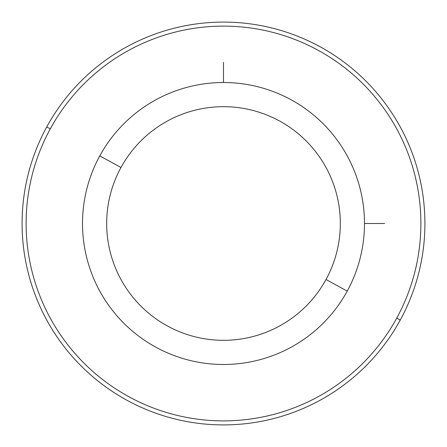 <?xml version="1.0" encoding="UTF-8"?>
<svg xmlns="http://www.w3.org/2000/svg" width="447" height="447" viewBox="0 0 447 447"><rect width="100%" height="100%" fill="white"/><g stroke="black" fill="none" stroke-linecap="round" stroke-linejoin="round"><path stroke-width="0.67" d="M347.23 291.092A140.989 140.989 0 0 0 291.092 99.77A140.989 140.989 0 0 0 99.77 155.908A140.989 140.989 0 0 0 155.908 347.23A140.989 140.989 0 0 0 347.23 291.092L326.019 279.509A116.818 116.818 0 0 0 279.509 120.981A116.818 116.818 0 0 0 120.981 167.491L99.77 155.908A140.989 140.989 0 0 1 291.092 99.77A140.989 140.989 0 0 1 347.23 291.092A140.989 140.989 0 0 1 155.908 347.23A140.989 140.989 0 0 1 99.77 155.908L120.981 167.491A116.818 116.818 0 0 0 167.491 326.019A116.818 116.818 0 0 0 326.019 279.509L347.23 291.092M326.019 279.509A116.818 116.818 0 0 1 167.491 326.019A116.818 116.818 0 0 1 120.981 167.491A116.818 116.818 0 0 1 279.509 120.981A116.818 116.818 0 0 1 326.019 279.509M50.276 128.87A197.384 197.384 0 0 1 318.13 50.276A197.384 197.384 0 0 1 396.724 318.13A197.384 197.384 0 0 1 128.87 396.724A197.384 197.384 0 0 1 50.276 128.87L46.745 126.937A201.413 201.413 0 0 1 320.063 46.745A201.413 201.413 0 0 1 400.255 320.063L396.724 318.13A197.384 197.384 0 0 0 318.13 50.276A197.384 197.384 0 0 0 50.276 128.87A197.384 197.384 0 0 0 128.87 396.724A197.384 197.384 0 0 0 396.724 318.13L400.255 320.063A201.413 201.413 0 0 1 126.937 400.255A201.413 201.413 0 0 1 46.745 126.937L50.276 128.87A197.384 197.384 0 0 0 128.87 396.724A197.384 197.384 0 0 0 396.724 318.13M400.255 320.063A201.413 201.413 0 0 0 320.063 46.745A201.413 201.413 0 0 0 46.745 126.937A201.413 201.413 0 0 0 126.937 400.255A201.413 201.413 0 0 0 400.255 320.063M364.489 223.5L384.632 223.5M223.5 82.511L223.5 62.368"/></g></svg>

